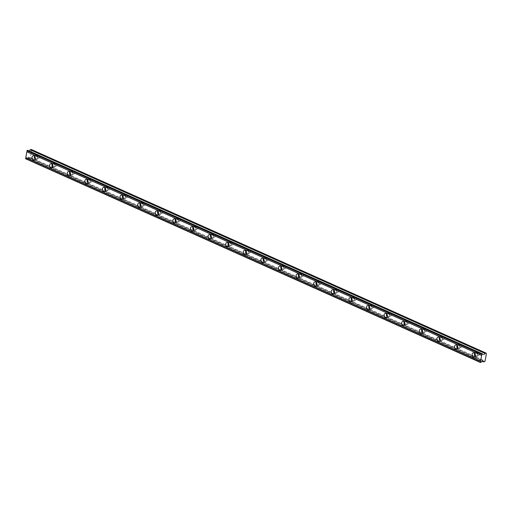 <?xml version="1.0" encoding="UTF-8"?>
<svg xmlns="http://www.w3.org/2000/svg" width="512" height="512" viewBox="0 0 512 512"><rect width="100%" height="100%" fill="white"/><g stroke="black" fill="none" stroke-linecap="round" stroke-linejoin="round"><path stroke-width="0.38" stroke-dasharray="2.56 1.92" d="M34.995 156.87A1.389 1.037 78.1 0 1 35.712 156.09A1.389 1.037 78.1 0 1 36.224 156.154A1.389 1.037 78.1 0 1 37.05 157.574A1.389 1.037 78.1 0 1 36.282 158.81A1.389 1.037 78.1 0 1 35.763 158.746A1.389 1.037 78.1 0 1 35.315 158.381M38.093 158.253A1.389 1.037 78.1 0 1 37.274 156.832A1.389 1.037 78.1 0 1 38.042 155.597A1.389 1.037 78.1 0 1 38.56 155.661A1.389 1.037 78.1 0 1 39.379 157.088A1.389 1.037 78.1 0 1 38.611 158.317A1.389 1.037 78.1 0 1 38.093 158.253M475.078 353.907A1.389 1.037 78.1 0 1 475.795 353.126A1.389 1.037 78.1 0 1 476.314 353.19A1.389 1.037 78.1 0 1 477.133 354.618A1.389 1.037 78.1 0 1 476.365 355.846A1.389 1.037 78.1 0 1 475.853 355.789A1.389 1.037 78.1 0 1 475.398 355.424M478.182 355.296A1.389 1.037 78.1 0 1 477.357 353.875A1.389 1.037 78.1 0 1 478.125 352.64A1.389 1.037 78.1 0 1 478.643 352.704A1.389 1.037 78.1 0 1 479.462 354.125A1.389 1.037 78.1 0 1 478.694 355.36A1.389 1.037 78.1 0 1 478.182 355.296M457.478 346.029A1.389 1.037 78.1 0 1 458.195 345.248A1.389 1.037 78.1 0 1 458.707 345.312A1.389 1.037 78.1 0 1 459.533 346.733A1.389 1.037 78.1 0 1 458.765 347.968A1.389 1.037 78.1 0 1 458.246 347.904A1.389 1.037 78.1 0 1 457.792 347.539M460.576 347.418A1.389 1.037 78.1 0 1 459.757 345.99A1.389 1.037 78.1 0 1 460.525 344.762A1.389 1.037 78.1 0 1 461.037 344.819A1.389 1.037 78.1 0 1 461.862 346.246A1.389 1.037 78.1 0 1 461.094 347.475A1.389 1.037 78.1 0 1 460.576 347.418M439.872 338.144A1.389 1.037 78.1 0 1 440.589 337.363A1.389 1.037 78.1 0 1 441.107 337.427A1.389 1.037 78.1 0 1 441.926 338.854A1.389 1.037 78.1 0 1 441.158 340.083A1.389 1.037 78.1 0 1 440.646 340.026A1.389 1.037 78.1 0 1 440.192 339.661M442.976 339.533A1.389 1.037 78.1 0 1 442.15 338.106A1.389 1.037 78.1 0 1 442.918 336.877A1.389 1.037 78.1 0 1 443.437 336.941A1.389 1.037 78.1 0 1 444.256 338.362A1.389 1.037 78.1 0 1 443.488 339.597A1.389 1.037 78.1 0 1 442.976 339.533M422.272 330.266A1.389 1.037 78.1 0 1 422.982 329.485A1.389 1.037 78.1 0 1 423.501 329.549A1.389 1.037 78.1 0 1 424.32 330.97A1.389 1.037 78.1 0 1 423.558 332.205A1.389 1.037 78.1 0 1 423.04 332.141A1.389 1.037 78.1 0 1 422.586 331.776M425.37 331.654A1.389 1.037 78.1 0 1 424.55 330.227A1.389 1.037 78.1 0 1 425.318 328.992A1.389 1.037 78.1 0 1 425.83 329.056A1.389 1.037 78.1 0 1 426.656 330.483A1.389 1.037 78.1 0 1 425.888 331.712A1.389 1.037 78.1 0 1 425.37 331.654M404.666 322.381A1.389 1.037 78.1 0 1 405.382 321.6A1.389 1.037 78.1 0 1 405.901 321.664A1.389 1.037 78.1 0 1 406.72 323.091A1.389 1.037 78.1 0 1 405.952 324.32A1.389 1.037 78.1 0 1 405.434 324.256A1.389 1.037 78.1 0 1 404.986 323.898M407.77 323.77A1.389 1.037 78.1 0 1 406.944 322.342A1.389 1.037 78.1 0 1 407.712 321.114A1.389 1.037 78.1 0 1 408.23 321.178A1.389 1.037 78.1 0 1 409.05 322.598A1.389 1.037 78.1 0 1 408.282 323.834A1.389 1.037 78.1 0 1 407.77 323.77M387.066 314.502A1.389 1.037 78.1 0 1 387.776 313.722A1.389 1.037 78.1 0 1 388.294 313.786A1.389 1.037 78.1 0 1 389.114 315.206A1.389 1.037 78.1 0 1 388.352 316.442A1.389 1.037 78.1 0 1 387.834 316.378A1.389 1.037 78.1 0 1 387.379 316.013M390.163 315.885A1.389 1.037 78.1 0 1 389.344 314.464A1.389 1.037 78.1 0 1 390.112 313.229A1.389 1.037 78.1 0 1 390.624 313.293A1.389 1.037 78.1 0 1 391.45 314.72A1.389 1.037 78.1 0 1 390.682 315.949A1.389 1.037 78.1 0 1 390.163 315.885M369.459 306.618A1.389 1.037 78.1 0 1 370.176 305.837A1.389 1.037 78.1 0 1 370.694 305.901A1.389 1.037 78.1 0 1 371.514 307.328A1.389 1.037 78.1 0 1 370.746 308.557A1.389 1.037 78.1 0 1 370.227 308.493A1.389 1.037 78.1 0 1 369.779 308.134M372.563 308.006A1.389 1.037 78.1 0 1 371.738 306.579A1.389 1.037 78.1 0 1 372.506 305.35A1.389 1.037 78.1 0 1 373.024 305.414A1.389 1.037 78.1 0 1 373.843 306.835A1.389 1.037 78.1 0 1 373.075 308.07A1.389 1.037 78.1 0 1 372.563 308.006M351.859 298.739A1.389 1.037 78.1 0 1 352.57 297.958A1.389 1.037 78.1 0 1 353.088 298.022A1.389 1.037 78.1 0 1 353.907 299.443A1.389 1.037 78.1 0 1 353.146 300.678A1.389 1.037 78.1 0 1 352.627 300.614A1.389 1.037 78.1 0 1 352.173 300.25M354.957 300.122A1.389 1.037 78.1 0 1 354.138 298.701A1.389 1.037 78.1 0 1 354.906 297.466A1.389 1.037 78.1 0 1 355.418 297.53A1.389 1.037 78.1 0 1 356.243 298.957A1.389 1.037 78.1 0 1 355.475 300.186A1.389 1.037 78.1 0 1 354.957 300.122M334.253 290.854A1.389 1.037 78.1 0 1 334.97 290.074A1.389 1.037 78.1 0 1 335.488 290.138A1.389 1.037 78.1 0 1 336.307 291.565A1.389 1.037 78.1 0 1 335.539 292.794A1.389 1.037 78.1 0 1 335.021 292.73A1.389 1.037 78.1 0 1 334.573 292.371M337.357 292.243A1.389 1.037 78.1 0 1 336.531 290.816A1.389 1.037 78.1 0 1 337.299 289.587A1.389 1.037 78.1 0 1 337.818 289.651A1.389 1.037 78.1 0 1 338.637 291.072A1.389 1.037 78.1 0 1 337.869 292.307A1.389 1.037 78.1 0 1 337.357 292.243M316.653 282.976A1.389 1.037 78.1 0 1 317.363 282.195A1.389 1.037 78.1 0 1 317.882 282.259A1.389 1.037 78.1 0 1 318.701 283.68A1.389 1.037 78.1 0 1 317.933 284.915A1.389 1.037 78.1 0 1 317.421 284.851A1.389 1.037 78.1 0 1 316.966 284.486M319.75 284.358A1.389 1.037 78.1 0 1 318.931 282.938A1.389 1.037 78.1 0 1 319.693 281.702A1.389 1.037 78.1 0 1 320.211 281.766A1.389 1.037 78.1 0 1 321.03 283.194A1.389 1.037 78.1 0 1 320.269 284.422A1.389 1.037 78.1 0 1 319.75 284.358M299.046 275.091A1.389 1.037 78.1 0 1 299.763 274.31A1.389 1.037 78.1 0 1 300.275 274.374A1.389 1.037 78.1 0 1 301.101 275.802A1.389 1.037 78.1 0 1 300.333 277.03A1.389 1.037 78.1 0 1 299.814 276.966A1.389 1.037 78.1 0 1 299.366 276.608M302.144 276.48A1.389 1.037 78.1 0 1 301.325 275.053A1.389 1.037 78.1 0 1 302.093 273.824A1.389 1.037 78.1 0 1 302.611 273.888A1.389 1.037 78.1 0 1 303.43 275.309A1.389 1.037 78.1 0 1 302.662 276.544A1.389 1.037 78.1 0 1 302.144 276.48M281.44 267.213A1.389 1.037 78.1 0 1 282.157 266.432A1.389 1.037 78.1 0 1 282.675 266.496A1.389 1.037 78.1 0 1 283.494 267.917A1.389 1.037 78.1 0 1 282.726 269.152A1.389 1.037 78.1 0 1 282.214 269.088A1.389 1.037 78.1 0 1 281.76 268.723M284.544 268.595A1.389 1.037 78.1 0 1 283.725 267.174A1.389 1.037 78.1 0 1 284.486 265.939A1.389 1.037 78.1 0 1 285.005 266.003A1.389 1.037 78.1 0 1 285.824 267.43A1.389 1.037 78.1 0 1 285.062 268.659A1.389 1.037 78.1 0 1 284.544 268.595M263.84 259.328A1.389 1.037 78.1 0 1 264.557 258.547A1.389 1.037 78.1 0 1 265.069 258.611A1.389 1.037 78.1 0 1 265.894 260.038A1.389 1.037 78.1 0 1 265.126 261.267A1.389 1.037 78.1 0 1 264.608 261.203A1.389 1.037 78.1 0 1 264.16 260.845M266.938 260.717A1.389 1.037 78.1 0 1 266.118 259.29A1.389 1.037 78.1 0 1 266.886 258.061A1.389 1.037 78.1 0 1 267.405 258.125A1.389 1.037 78.1 0 1 268.224 259.546A1.389 1.037 78.1 0 1 267.456 260.781A1.389 1.037 78.1 0 1 266.938 260.717M246.234 251.45A1.389 1.037 78.1 0 1 246.95 250.669A1.389 1.037 78.1 0 1 247.469 250.733A1.389 1.037 78.1 0 1 248.288 252.154A1.389 1.037 78.1 0 1 247.52 253.389A1.389 1.037 78.1 0 1 247.008 253.325A1.389 1.037 78.1 0 1 246.554 252.96M249.338 252.832A1.389 1.037 78.1 0 1 248.518 251.411A1.389 1.037 78.1 0 1 249.28 250.176A1.389 1.037 78.1 0 1 249.798 250.24A1.389 1.037 78.1 0 1 250.618 251.667A1.389 1.037 78.1 0 1 249.856 252.896A1.389 1.037 78.1 0 1 249.338 252.832M228.634 243.565A1.389 1.037 78.1 0 1 229.35 242.784A1.389 1.037 78.1 0 1 229.862 242.848A1.389 1.037 78.1 0 1 230.688 244.275A1.389 1.037 78.1 0 1 229.92 245.504A1.389 1.037 78.1 0 1 229.402 245.44A1.389 1.037 78.1 0 1 228.954 245.082M231.731 244.954A1.389 1.037 78.1 0 1 230.912 243.526A1.389 1.037 78.1 0 1 231.68 242.298A1.389 1.037 78.1 0 1 232.198 242.362A1.389 1.037 78.1 0 1 233.018 243.782A1.389 1.037 78.1 0 1 232.25 245.018A1.389 1.037 78.1 0 1 231.731 244.954M211.027 235.686A1.389 1.037 78.1 0 1 211.744 234.906A1.389 1.037 78.1 0 1 212.262 234.97A1.389 1.037 78.1 0 1 213.082 236.39A1.389 1.037 78.1 0 1 212.314 237.626A1.389 1.037 78.1 0 1 211.802 237.562A1.389 1.037 78.1 0 1 211.347 237.197M214.131 237.069A1.389 1.037 78.1 0 1 213.306 235.648A1.389 1.037 78.1 0 1 214.074 234.413A1.389 1.037 78.1 0 1 214.592 234.477A1.389 1.037 78.1 0 1 215.411 235.904A1.389 1.037 78.1 0 1 214.643 237.133A1.389 1.037 78.1 0 1 214.131 237.069M193.427 227.802A1.389 1.037 78.1 0 1 194.144 227.021A1.389 1.037 78.1 0 1 194.656 227.085A1.389 1.037 78.1 0 1 195.482 228.512A1.389 1.037 78.1 0 1 194.714 229.741A1.389 1.037 78.1 0 1 194.195 229.677A1.389 1.037 78.1 0 1 193.741 229.318M196.525 229.19A1.389 1.037 78.1 0 1 195.706 227.763A1.389 1.037 78.1 0 1 196.474 226.534A1.389 1.037 78.1 0 1 196.986 226.598A1.389 1.037 78.1 0 1 197.811 228.019A1.389 1.037 78.1 0 1 197.043 229.254A1.389 1.037 78.1 0 1 196.525 229.19M175.821 219.923A1.389 1.037 78.1 0 1 176.538 219.142A1.389 1.037 78.1 0 1 177.056 219.206A1.389 1.037 78.1 0 1 177.875 220.627A1.389 1.037 78.1 0 1 177.107 221.862A1.389 1.037 78.1 0 1 176.595 221.798A1.389 1.037 78.1 0 1 176.141 221.434M178.925 221.306A1.389 1.037 78.1 0 1 178.099 219.885A1.389 1.037 78.1 0 1 178.867 218.65A1.389 1.037 78.1 0 1 179.386 218.714A1.389 1.037 78.1 0 1 180.205 220.141A1.389 1.037 78.1 0 1 179.437 221.37A1.389 1.037 78.1 0 1 178.925 221.306M158.221 212.038A1.389 1.037 78.1 0 1 158.938 211.258A1.389 1.037 78.1 0 1 159.45 211.322A1.389 1.037 78.1 0 1 160.275 212.749A1.389 1.037 78.1 0 1 159.507 213.978A1.389 1.037 78.1 0 1 158.989 213.914A1.389 1.037 78.1 0 1 158.534 213.549M161.318 213.427A1.389 1.037 78.1 0 1 160.499 212A1.389 1.037 78.1 0 1 161.267 210.771A1.389 1.037 78.1 0 1 161.779 210.835A1.389 1.037 78.1 0 1 162.605 212.256A1.389 1.037 78.1 0 1 161.837 213.491A1.389 1.037 78.1 0 1 161.318 213.427M140.614 204.16A1.389 1.037 78.1 0 1 141.331 203.379A1.389 1.037 78.1 0 1 141.85 203.443A1.389 1.037 78.1 0 1 142.669 204.864A1.389 1.037 78.1 0 1 141.901 206.099A1.389 1.037 78.1 0 1 141.382 206.035A1.389 1.037 78.1 0 1 140.934 205.67M143.718 205.542A1.389 1.037 78.1 0 1 142.893 204.122A1.389 1.037 78.1 0 1 143.661 202.886A1.389 1.037 78.1 0 1 144.179 202.95A1.389 1.037 78.1 0 1 144.998 204.378A1.389 1.037 78.1 0 1 144.23 205.606A1.389 1.037 78.1 0 1 143.718 205.542M123.014 196.275A1.389 1.037 78.1 0 1 123.725 195.494A1.389 1.037 78.1 0 1 124.243 195.558A1.389 1.037 78.1 0 1 125.062 196.986A1.389 1.037 78.1 0 1 124.301 198.214A1.389 1.037 78.1 0 1 123.782 198.15A1.389 1.037 78.1 0 1 123.328 197.786M126.112 197.664A1.389 1.037 78.1 0 1 125.293 196.237A1.389 1.037 78.1 0 1 126.061 195.008A1.389 1.037 78.1 0 1 126.573 195.072A1.389 1.037 78.1 0 1 127.398 196.493A1.389 1.037 78.1 0 1 126.63 197.728A1.389 1.037 78.1 0 1 126.112 197.664M105.408 188.397A1.389 1.037 78.1 0 1 106.125 187.616A1.389 1.037 78.1 0 1 106.643 187.68A1.389 1.037 78.1 0 1 107.462 189.101A1.389 1.037 78.1 0 1 106.694 190.336A1.389 1.037 78.1 0 1 106.176 190.272A1.389 1.037 78.1 0 1 105.728 189.907M108.512 189.779A1.389 1.037 78.1 0 1 107.686 188.358A1.389 1.037 78.1 0 1 108.454 187.123A1.389 1.037 78.1 0 1 108.973 187.187A1.389 1.037 78.1 0 1 109.792 188.614A1.389 1.037 78.1 0 1 109.024 189.843A1.389 1.037 78.1 0 1 108.512 189.779M87.808 180.512A1.389 1.037 78.1 0 1 88.518 179.731A1.389 1.037 78.1 0 1 89.037 179.795A1.389 1.037 78.1 0 1 89.856 181.222A1.389 1.037 78.1 0 1 89.094 182.451A1.389 1.037 78.1 0 1 88.576 182.387A1.389 1.037 78.1 0 1 88.122 182.022M90.906 181.901A1.389 1.037 78.1 0 1 90.086 180.474A1.389 1.037 78.1 0 1 90.854 179.245A1.389 1.037 78.1 0 1 91.366 179.309A1.389 1.037 78.1 0 1 92.192 180.73A1.389 1.037 78.1 0 1 91.424 181.965A1.389 1.037 78.1 0 1 90.906 181.901M70.202 172.634A1.389 1.037 78.1 0 1 70.918 171.853A1.389 1.037 78.1 0 1 71.437 171.917A1.389 1.037 78.1 0 1 72.256 173.338A1.389 1.037 78.1 0 1 71.488 174.573A1.389 1.037 78.1 0 1 70.97 174.509A1.389 1.037 78.1 0 1 70.522 174.144M73.306 174.016A1.389 1.037 78.1 0 1 72.48 172.595A1.389 1.037 78.1 0 1 73.248 171.36A1.389 1.037 78.1 0 1 73.766 171.424A1.389 1.037 78.1 0 1 74.586 172.851A1.389 1.037 78.1 0 1 73.818 174.08A1.389 1.037 78.1 0 1 73.306 174.016M52.602 164.749A1.389 1.037 78.1 0 1 53.312 163.968A1.389 1.037 78.1 0 1 53.83 164.032A1.389 1.037 78.1 0 1 54.65 165.459A1.389 1.037 78.1 0 1 53.888 166.688A1.389 1.037 78.1 0 1 53.37 166.624A1.389 1.037 78.1 0 1 52.915 166.259M55.699 166.138A1.389 1.037 78.1 0 1 54.88 164.71A1.389 1.037 78.1 0 1 55.648 163.482A1.389 1.037 78.1 0 1 56.16 163.546A1.389 1.037 78.1 0 1 56.986 164.966A1.389 1.037 78.1 0 1 56.218 166.202A1.389 1.037 78.1 0 1 55.699 166.138M480.915 362.4L26.157 158.79A0.819 0.48 -65.9 0 1 26.72 158.246A0.819 0.48 -65.9 0 1 26.771 158.24L28.243 157.056L482.995 360.666M35.136 159.149A2.182 1.626 -101.9 0 0 35.635 159.488A2.182 1.626 -101.9 0 0 36.442 159.584A2.182 1.626 -101.9 0 0 37.651 157.645A2.182 1.626 -101.9 0 0 36.358 155.411A2.182 1.626 -101.9 0 0 35.546 155.309A2.182 1.626 -101.9 0 0 34.528 156.237M475.219 356.192A2.182 1.626 -101.9 0 0 475.718 356.525A2.182 1.626 -101.9 0 0 476.531 356.627A2.182 1.626 -101.9 0 0 477.734 354.688A2.182 1.626 -101.9 0 0 476.442 352.448A2.182 1.626 -101.9 0 0 475.635 352.352A2.182 1.626 -101.9 0 0 474.611 353.28M457.619 348.307A2.182 1.626 -101.9 0 0 458.112 348.646A2.182 1.626 -101.9 0 0 458.925 348.742A2.182 1.626 -101.9 0 0 460.128 346.81A2.182 1.626 -101.9 0 0 458.842 344.57A2.182 1.626 -101.9 0 0 458.029 344.474A2.182 1.626 -101.9 0 0 457.005 345.395M440.013 340.429A2.182 1.626 -101.9 0 0 440.512 340.762A2.182 1.626 -101.9 0 0 441.325 340.864A2.182 1.626 -101.9 0 0 442.528 338.925A2.182 1.626 -101.9 0 0 441.235 336.685A2.182 1.626 -101.9 0 0 440.429 336.589A2.182 1.626 -101.9 0 0 439.405 337.517M422.413 332.544A2.182 1.626 -101.9 0 0 422.906 332.883A2.182 1.626 -101.9 0 0 423.718 332.979A2.182 1.626 -101.9 0 0 424.922 331.046A2.182 1.626 -101.9 0 0 423.635 328.806A2.182 1.626 -101.9 0 0 422.822 328.71A2.182 1.626 -101.9 0 0 421.798 329.632M404.806 324.659A2.182 1.626 -101.9 0 0 405.306 324.998A2.182 1.626 -101.9 0 0 406.118 325.101A2.182 1.626 -101.9 0 0 407.322 323.162A2.182 1.626 -101.9 0 0 406.029 320.922A2.182 1.626 -101.9 0 0 405.216 320.826A2.182 1.626 -101.9 0 0 404.198 321.754M387.206 316.781A2.182 1.626 -101.9 0 0 387.699 317.12A2.182 1.626 -101.9 0 0 388.512 317.216A2.182 1.626 -101.9 0 0 389.715 315.283A2.182 1.626 -101.9 0 0 388.429 313.043A2.182 1.626 -101.9 0 0 387.616 312.947A2.182 1.626 -101.9 0 0 386.592 313.869M369.6 308.896A2.182 1.626 -101.9 0 0 370.099 309.235A2.182 1.626 -101.9 0 0 370.912 309.338A2.182 1.626 -101.9 0 0 372.115 307.398A2.182 1.626 -101.9 0 0 370.822 305.158A2.182 1.626 -101.9 0 0 370.01 305.062A2.182 1.626 -101.9 0 0 368.992 305.99M352 301.018A2.182 1.626 -101.9 0 0 352.493 301.357A2.182 1.626 -101.9 0 0 353.306 301.453A2.182 1.626 -101.9 0 0 354.509 299.52A2.182 1.626 -101.9 0 0 353.222 297.28A2.182 1.626 -101.9 0 0 352.41 297.184A2.182 1.626 -101.9 0 0 351.386 298.106M334.394 293.133A2.182 1.626 -101.9 0 0 334.893 293.472A2.182 1.626 -101.9 0 0 335.706 293.574A2.182 1.626 -101.9 0 0 336.909 291.635A2.182 1.626 -101.9 0 0 335.616 289.395A2.182 1.626 -101.9 0 0 334.803 289.299A2.182 1.626 -101.9 0 0 333.786 290.227M316.794 285.254A2.182 1.626 -101.9 0 0 317.286 285.594A2.182 1.626 -101.9 0 0 318.099 285.69A2.182 1.626 -101.9 0 0 319.302 283.757A2.182 1.626 -101.9 0 0 318.016 281.517A2.182 1.626 -101.9 0 0 317.203 281.421A2.182 1.626 -101.9 0 0 316.179 282.342M299.187 277.37A2.182 1.626 -101.9 0 0 299.686 277.709A2.182 1.626 -101.9 0 0 300.493 277.811A2.182 1.626 -101.9 0 0 301.702 275.872A2.182 1.626 -101.9 0 0 300.41 273.632A2.182 1.626 -101.9 0 0 299.597 273.536A2.182 1.626 -101.9 0 0 298.579 274.464M281.581 269.491A2.182 1.626 -101.9 0 0 282.08 269.83A2.182 1.626 -101.9 0 0 282.893 269.926A2.182 1.626 -101.9 0 0 284.096 267.994A2.182 1.626 -101.9 0 0 282.81 265.754A2.182 1.626 -101.9 0 0 281.997 265.658A2.182 1.626 -101.9 0 0 280.973 266.579M263.981 261.606A2.182 1.626 -101.9 0 0 264.48 261.946A2.182 1.626 -101.9 0 0 265.286 262.048A2.182 1.626 -101.9 0 0 266.496 260.109A2.182 1.626 -101.9 0 0 265.203 257.869A2.182 1.626 -101.9 0 0 264.39 257.773A2.182 1.626 -101.9 0 0 263.366 258.701M246.374 253.728A2.182 1.626 -101.9 0 0 246.874 254.067A2.182 1.626 -101.9 0 0 247.686 254.163A2.182 1.626 -101.9 0 0 248.89 252.23A2.182 1.626 -101.9 0 0 247.597 249.99A2.182 1.626 -101.9 0 0 246.79 249.888A2.182 1.626 -101.9 0 0 245.766 250.816M228.774 245.843A2.182 1.626 -101.9 0 0 229.274 246.182A2.182 1.626 -101.9 0 0 230.08 246.285A2.182 1.626 -101.9 0 0 231.29 244.346A2.182 1.626 -101.9 0 0 229.997 242.106A2.182 1.626 -101.9 0 0 229.184 242.01A2.182 1.626 -101.9 0 0 228.16 242.938M211.168 237.965A2.182 1.626 -101.9 0 0 211.667 238.304A2.182 1.626 -101.9 0 0 212.48 238.4A2.182 1.626 -101.9 0 0 213.683 236.467A2.182 1.626 -101.9 0 0 212.39 234.227A2.182 1.626 -101.9 0 0 211.584 234.125A2.182 1.626 -101.9 0 0 210.56 235.053M193.568 230.08A2.182 1.626 -101.9 0 0 194.061 230.419A2.182 1.626 -101.9 0 0 194.874 230.522A2.182 1.626 -101.9 0 0 196.083 228.582A2.182 1.626 -101.9 0 0 194.79 226.342A2.182 1.626 -101.9 0 0 193.978 226.246A2.182 1.626 -101.9 0 0 192.954 227.174M175.962 222.202A2.182 1.626 -101.9 0 0 176.461 222.541A2.182 1.626 -101.9 0 0 177.274 222.637A2.182 1.626 -101.9 0 0 178.477 220.704A2.182 1.626 -101.9 0 0 177.184 218.464A2.182 1.626 -101.9 0 0 176.378 218.362A2.182 1.626 -101.9 0 0 175.354 219.29M158.362 214.317A2.182 1.626 -101.9 0 0 158.854 214.656A2.182 1.626 -101.9 0 0 159.667 214.758A2.182 1.626 -101.9 0 0 160.87 212.819A2.182 1.626 -101.9 0 0 159.584 210.579A2.182 1.626 -101.9 0 0 158.771 210.483A2.182 1.626 -101.9 0 0 157.747 211.411M140.755 206.438A2.182 1.626 -101.9 0 0 141.254 206.778A2.182 1.626 -101.9 0 0 142.067 206.874A2.182 1.626 -101.9 0 0 143.27 204.934A2.182 1.626 -101.9 0 0 141.978 202.701A2.182 1.626 -101.9 0 0 141.165 202.598A2.182 1.626 -101.9 0 0 140.147 203.526M123.155 198.554A2.182 1.626 -101.9 0 0 123.648 198.893A2.182 1.626 -101.9 0 0 124.461 198.989A2.182 1.626 -101.9 0 0 125.664 197.056A2.182 1.626 -101.9 0 0 124.378 194.816A2.182 1.626 -101.9 0 0 123.565 194.72A2.182 1.626 -101.9 0 0 122.541 195.648M105.549 190.675A2.182 1.626 -101.9 0 0 106.048 191.014A2.182 1.626 -101.9 0 0 106.861 191.11A2.182 1.626 -101.9 0 0 108.064 189.171A2.182 1.626 -101.9 0 0 106.771 186.938A2.182 1.626 -101.9 0 0 105.958 186.835A2.182 1.626 -101.9 0 0 104.941 187.763M87.949 182.79A2.182 1.626 -101.9 0 0 88.442 183.13A2.182 1.626 -101.9 0 0 89.254 183.226A2.182 1.626 -101.9 0 0 90.458 181.293A2.182 1.626 -101.9 0 0 89.171 179.053A2.182 1.626 -101.9 0 0 88.358 178.957A2.182 1.626 -101.9 0 0 87.334 179.885M70.342 174.912A2.182 1.626 -101.9 0 0 70.842 175.251A2.182 1.626 -101.9 0 0 71.654 175.347A2.182 1.626 -101.9 0 0 72.858 173.408A2.182 1.626 -101.9 0 0 71.565 171.174A2.182 1.626 -101.9 0 0 70.752 171.072A2.182 1.626 -101.9 0 0 69.734 172M52.742 167.027A2.182 1.626 -101.9 0 0 53.235 167.366A2.182 1.626 -101.9 0 0 54.048 167.462A2.182 1.626 -101.9 0 0 55.251 165.53A2.182 1.626 -101.9 0 0 53.965 163.29A2.182 1.626 -101.9 0 0 53.152 163.194A2.182 1.626 -101.9 0 0 52.128 164.122M486.4 353.613L31.648 150.003L30.336 157.344L485.094 360.954M29.427 151.053L29.075 151.27L28.128 150.598A0.819 0.48 -65.9 0 1 27.885 150.592A0.819 0.48 -65.9 0 1 27.674 150.266M31.648 150.003L31.334 149.498M28.243 157.056L28.602 158.278L29.818 158.022L30.336 157.344M25.683 158.893L26.157 158.79M29.818 158.022L484.576 361.632M28.128 150.598L482.47 354.022M28.602 158.278L482.106 361.325M26.771 158.24L481.523 361.85M482.758 360.736L28.006 157.126M29.05 151.258L483.808 354.867M28.333 157.184L482.835 360.678M38.042 155.597L35.712 156.09M478.125 352.64L475.795 353.126M460.525 344.762L458.195 345.248M442.918 336.877L440.589 337.363M425.318 328.992L422.982 329.485M407.712 321.114L405.382 321.6M390.112 313.229L387.776 313.722M372.506 305.35L370.176 305.837M354.906 297.466L352.57 297.958M337.299 289.587L334.97 290.074M319.693 281.702L317.363 282.195M302.093 273.824L299.763 274.31M284.486 265.939L282.157 266.432M266.886 258.061L264.557 258.547M249.28 250.176L246.95 250.669M231.68 242.298L229.35 242.784M214.074 234.413L211.744 234.906M196.474 226.534L194.144 227.021M178.867 218.65L176.538 219.142M161.267 210.771L158.938 211.258M143.661 202.886L141.331 203.379M126.061 195.008L123.725 195.494M108.454 187.123L106.125 187.616M90.854 179.245L88.518 179.731M73.248 171.36L70.918 171.853M55.648 163.482L53.312 163.968M35.546 155.309L33.216 155.802M475.635 352.352L473.299 352.845M458.029 344.474L455.699 344.96M440.429 336.589L438.093 337.082M422.822 328.71L420.493 329.197M405.216 320.826L402.886 321.318M387.616 312.947L385.286 313.434M370.01 305.062L367.68 305.555M352.41 297.184L350.08 297.67M334.803 289.299L332.474 289.792M317.203 281.421L314.874 281.907M299.597 273.536L297.267 274.029M281.997 265.658L279.667 266.144M264.39 257.773L262.061 258.259M246.79 249.888L244.454 250.381M229.184 242.01L226.854 242.496M211.584 234.125L209.248 234.618M193.978 226.246L191.648 226.733M176.378 218.362L174.042 218.854M158.771 210.483L156.442 210.97M141.165 202.598L138.835 203.091M123.565 194.72L121.235 195.206M105.958 186.835L103.629 187.328M88.358 178.957L86.029 179.443M70.752 171.072L68.422 171.565M53.152 163.194L50.822 163.68M38.611 158.317L36.282 158.81M478.694 355.36L476.365 355.846M461.094 347.475L458.765 347.968M443.488 339.597L441.158 340.083M425.888 331.712L423.558 332.205M408.282 323.834L405.952 324.32M390.682 315.949L388.352 316.442M373.075 308.07L370.746 308.557M355.475 300.186L353.146 300.678M337.869 292.307L335.539 292.794M320.269 284.422L317.933 284.915M302.662 276.544L300.333 277.03M285.062 268.659L282.726 269.152M267.456 260.781L265.126 261.267M249.856 252.896L247.52 253.389M232.25 245.018L229.92 245.504M214.643 237.133L212.314 237.626M197.043 229.254L194.714 229.741M179.437 221.37L177.107 221.862M161.837 213.491L159.507 213.978M144.23 205.606L141.901 206.099M126.63 197.728L124.301 198.214M109.024 189.843L106.694 190.336M91.424 181.965L89.094 182.451M73.818 174.08L71.488 174.573M56.218 166.202L53.888 166.688M27.885 150.592L482.637 354.202M36.442 159.584L34.112 160.07M476.531 356.627L474.202 357.114M458.925 348.742L456.595 349.235M441.325 340.864L438.995 341.35M423.718 332.979L421.389 333.472M406.118 325.101L403.782 325.587M388.512 317.216L386.182 317.709M370.912 309.338L368.576 309.824M353.306 301.453L350.976 301.946M335.706 293.574L333.37 294.061M318.099 285.69L315.77 286.182M300.493 277.811L298.163 278.298M282.893 269.926L280.563 270.419M265.286 262.048L262.957 262.534M247.686 254.163L245.357 254.656M230.08 246.285L227.75 246.771M212.48 238.4L210.15 238.893M194.874 230.522L192.544 231.008M177.274 222.637L174.944 223.123M159.667 214.758L157.338 215.245M142.067 206.874L139.731 207.36M124.461 198.989L122.131 199.482M106.861 191.11L104.525 191.597M89.254 183.226L86.925 183.718M71.654 175.347L69.318 175.834M54.048 167.462L51.718 167.955M29.075 151.27L483.827 354.88"/><path stroke-width="0.77" d="M35.315 158.381A1.389 1.037 78.1 0 1 34.995 156.87M475.398 355.424A1.389 1.037 78.1 0 1 475.078 353.907M457.792 347.539A1.389 1.037 78.1 0 1 457.478 346.029M440.192 339.661A1.389 1.037 78.1 0 1 439.872 338.144M422.586 331.776A1.389 1.037 78.1 0 1 422.272 330.266M404.986 323.898A1.389 1.037 78.1 0 1 404.666 322.381M387.379 316.013A1.389 1.037 78.1 0 1 387.066 314.502M369.779 308.134A1.389 1.037 78.1 0 1 369.459 306.618M352.173 300.25A1.389 1.037 78.1 0 1 351.859 298.739M334.573 292.371A1.389 1.037 78.1 0 1 334.253 290.854M316.966 284.486A1.389 1.037 78.1 0 1 316.653 282.976M299.366 276.608A1.389 1.037 78.1 0 1 299.046 275.091M281.76 268.723A1.389 1.037 78.1 0 1 281.44 267.213M264.16 260.845A1.389 1.037 78.1 0 1 263.84 259.328M246.554 252.96A1.389 1.037 78.1 0 1 246.234 251.45M228.954 245.082A1.389 1.037 78.1 0 1 228.634 243.565M211.347 237.197A1.389 1.037 78.1 0 1 211.027 235.686M193.741 229.318A1.389 1.037 78.1 0 1 193.427 227.802M176.141 221.434A1.389 1.037 78.1 0 1 175.821 219.923M158.534 213.549A1.389 1.037 78.1 0 1 158.221 212.038M140.934 205.67A1.389 1.037 78.1 0 1 140.614 204.16M123.328 197.786A1.389 1.037 78.1 0 1 123.014 196.275M105.728 189.907A1.389 1.037 78.1 0 1 105.408 188.397M88.122 182.022A1.389 1.037 78.1 0 1 87.808 180.512M70.522 174.144A1.389 1.037 78.1 0 1 70.202 172.634M52.915 166.259A1.389 1.037 78.1 0 1 52.602 164.749M480.915 362.4A0.819 0.48 -65.9 0 1 481.472 361.856A0.819 0.48 -65.9 0 1 481.523 361.85L482.899 360.659L483.36 361.888L484.576 361.632L485.094 360.954L486.4 353.613L486.093 353.107L31.334 149.498L30.125 149.754L29.427 151.046L482.886 354.208A0.819 0.48 -65.9 0 1 482.637 354.202A0.819 0.48 -65.9 0 1 482.432 353.875L481.779 354.374A0.819 0.48 -65.9 0 1 481.594 355.405L480.576 361.126A0.819 0.48 -65.9 0 1 480.39 362.15L480.915 362.4M34.029 155.898A2.182 1.626 -101.9 0 0 33.216 155.802A2.182 1.626 -101.9 0 0 32.013 157.734A2.182 1.626 -101.9 0 0 33.299 159.974A2.182 1.626 -101.9 0 0 34.112 160.07A2.182 1.626 -101.9 0 0 35.322 158.138A2.182 1.626 -101.9 0 0 34.029 155.898M34.528 156.237A2.182 1.626 -101.9 0 0 35.136 159.149M474.112 352.941A2.182 1.626 -101.9 0 0 473.299 352.845A2.182 1.626 -101.9 0 0 472.096 354.778A2.182 1.626 -101.9 0 0 473.389 357.018A2.182 1.626 -101.9 0 0 474.202 357.114A2.182 1.626 -101.9 0 0 475.405 355.181A2.182 1.626 -101.9 0 0 474.112 352.941M474.611 353.28A2.182 1.626 -101.9 0 0 475.219 356.192M456.512 345.056A2.182 1.626 -101.9 0 0 455.699 344.96A2.182 1.626 -101.9 0 0 454.496 346.899A2.182 1.626 -101.9 0 0 455.782 349.133A2.182 1.626 -101.9 0 0 456.595 349.235A2.182 1.626 -101.9 0 0 457.798 347.296A2.182 1.626 -101.9 0 0 456.512 345.056M457.005 345.395A2.182 1.626 -101.9 0 0 457.619 348.307M438.906 337.178A2.182 1.626 -101.9 0 0 438.093 337.082A2.182 1.626 -101.9 0 0 436.89 339.014A2.182 1.626 -101.9 0 0 438.182 341.254A2.182 1.626 -101.9 0 0 438.995 341.35A2.182 1.626 -101.9 0 0 440.198 339.418A2.182 1.626 -101.9 0 0 438.906 337.178M439.405 337.517A2.182 1.626 -101.9 0 0 440.013 340.429M421.306 329.293A2.182 1.626 -101.9 0 0 420.493 329.197A2.182 1.626 -101.9 0 0 419.29 331.136A2.182 1.626 -101.9 0 0 420.576 333.37A2.182 1.626 -101.9 0 0 421.389 333.472A2.182 1.626 -101.9 0 0 422.592 331.533A2.182 1.626 -101.9 0 0 421.306 329.293M421.798 329.632A2.182 1.626 -101.9 0 0 422.413 332.544M403.699 321.414A2.182 1.626 -101.9 0 0 402.886 321.318A2.182 1.626 -101.9 0 0 401.683 323.251A2.182 1.626 -101.9 0 0 402.976 325.491A2.182 1.626 -101.9 0 0 403.782 325.587A2.182 1.626 -101.9 0 0 404.992 323.654A2.182 1.626 -101.9 0 0 403.699 321.414M404.198 321.754A2.182 1.626 -101.9 0 0 404.806 324.659M386.099 313.53A2.182 1.626 -101.9 0 0 385.286 313.434A2.182 1.626 -101.9 0 0 384.077 315.373A2.182 1.626 -101.9 0 0 385.37 317.606A2.182 1.626 -101.9 0 0 386.182 317.709A2.182 1.626 -101.9 0 0 387.386 315.77A2.182 1.626 -101.9 0 0 386.099 313.53M386.592 313.869A2.182 1.626 -101.9 0 0 387.206 316.781M368.493 305.651A2.182 1.626 -101.9 0 0 367.68 305.555A2.182 1.626 -101.9 0 0 366.477 307.488A2.182 1.626 -101.9 0 0 367.77 309.728A2.182 1.626 -101.9 0 0 368.576 309.824A2.182 1.626 -101.9 0 0 369.786 307.891A2.182 1.626 -101.9 0 0 368.493 305.651M368.992 305.99A2.182 1.626 -101.9 0 0 369.6 308.896M350.886 297.766A2.182 1.626 -101.9 0 0 350.08 297.67A2.182 1.626 -101.9 0 0 348.87 299.61A2.182 1.626 -101.9 0 0 350.163 301.843A2.182 1.626 -101.9 0 0 350.976 301.946A2.182 1.626 -101.9 0 0 352.179 300.006A2.182 1.626 -101.9 0 0 350.886 297.766M351.386 298.106A2.182 1.626 -101.9 0 0 352 301.018M333.286 289.888A2.182 1.626 -101.9 0 0 332.474 289.792A2.182 1.626 -101.9 0 0 331.27 291.725A2.182 1.626 -101.9 0 0 332.563 293.965A2.182 1.626 -101.9 0 0 333.37 294.061A2.182 1.626 -101.9 0 0 334.579 292.128A2.182 1.626 -101.9 0 0 333.286 289.888M333.786 290.227A2.182 1.626 -101.9 0 0 334.394 293.133M315.68 282.003A2.182 1.626 -101.9 0 0 314.874 281.907A2.182 1.626 -101.9 0 0 313.664 283.846A2.182 1.626 -101.9 0 0 314.957 286.08A2.182 1.626 -101.9 0 0 315.77 286.182A2.182 1.626 -101.9 0 0 316.973 284.243A2.182 1.626 -101.9 0 0 315.68 282.003M316.179 282.342A2.182 1.626 -101.9 0 0 316.794 285.254M298.08 274.125A2.182 1.626 -101.9 0 0 297.267 274.029A2.182 1.626 -101.9 0 0 296.064 275.962A2.182 1.626 -101.9 0 0 297.35 278.202A2.182 1.626 -101.9 0 0 298.163 278.298A2.182 1.626 -101.9 0 0 299.373 276.365A2.182 1.626 -101.9 0 0 298.08 274.125M298.579 274.464A2.182 1.626 -101.9 0 0 299.187 277.37M280.474 266.24A2.182 1.626 -101.9 0 0 279.667 266.144A2.182 1.626 -101.9 0 0 278.458 268.077A2.182 1.626 -101.9 0 0 279.75 270.317A2.182 1.626 -101.9 0 0 280.563 270.419A2.182 1.626 -101.9 0 0 281.766 268.48A2.182 1.626 -101.9 0 0 280.474 266.24M280.973 266.579A2.182 1.626 -101.9 0 0 281.581 269.491M262.874 258.362A2.182 1.626 -101.9 0 0 262.061 258.259A2.182 1.626 -101.9 0 0 260.858 260.198A2.182 1.626 -101.9 0 0 262.144 262.438A2.182 1.626 -101.9 0 0 262.957 262.534A2.182 1.626 -101.9 0 0 264.16 260.602A2.182 1.626 -101.9 0 0 262.874 258.362M263.366 258.701A2.182 1.626 -101.9 0 0 263.981 261.606M245.267 250.477A2.182 1.626 -101.9 0 0 244.454 250.381A2.182 1.626 -101.9 0 0 243.251 252.314A2.182 1.626 -101.9 0 0 244.544 254.554A2.182 1.626 -101.9 0 0 245.357 254.656A2.182 1.626 -101.9 0 0 246.56 252.717A2.182 1.626 -101.9 0 0 245.267 250.477M245.766 250.816A2.182 1.626 -101.9 0 0 246.374 253.728M227.667 242.598A2.182 1.626 -101.9 0 0 226.854 242.496A2.182 1.626 -101.9 0 0 225.651 244.435A2.182 1.626 -101.9 0 0 226.938 246.675A2.182 1.626 -101.9 0 0 227.75 246.771A2.182 1.626 -101.9 0 0 228.954 244.838A2.182 1.626 -101.9 0 0 227.667 242.598M228.16 242.938A2.182 1.626 -101.9 0 0 228.774 245.843M210.061 234.714A2.182 1.626 -101.9 0 0 209.248 234.618A2.182 1.626 -101.9 0 0 208.045 236.55A2.182 1.626 -101.9 0 0 209.338 238.79A2.182 1.626 -101.9 0 0 210.15 238.893A2.182 1.626 -101.9 0 0 211.354 236.954A2.182 1.626 -101.9 0 0 210.061 234.714M210.56 235.053A2.182 1.626 -101.9 0 0 211.168 237.965M192.461 226.835A2.182 1.626 -101.9 0 0 191.648 226.733A2.182 1.626 -101.9 0 0 190.445 228.672A2.182 1.626 -101.9 0 0 191.731 230.912A2.182 1.626 -101.9 0 0 192.544 231.008A2.182 1.626 -101.9 0 0 193.747 229.075A2.182 1.626 -101.9 0 0 192.461 226.835M192.954 227.174A2.182 1.626 -101.9 0 0 193.568 230.08M174.854 218.95A2.182 1.626 -101.9 0 0 174.042 218.854A2.182 1.626 -101.9 0 0 172.838 220.787A2.182 1.626 -101.9 0 0 174.131 223.027A2.182 1.626 -101.9 0 0 174.944 223.123A2.182 1.626 -101.9 0 0 176.147 221.19A2.182 1.626 -101.9 0 0 174.854 218.95M175.354 219.29A2.182 1.626 -101.9 0 0 175.962 222.202M157.254 211.072A2.182 1.626 -101.9 0 0 156.442 210.97A2.182 1.626 -101.9 0 0 155.238 212.909A2.182 1.626 -101.9 0 0 156.525 215.149A2.182 1.626 -101.9 0 0 157.338 215.245A2.182 1.626 -101.9 0 0 158.541 213.306A2.182 1.626 -101.9 0 0 157.254 211.072M157.747 211.411A2.182 1.626 -101.9 0 0 158.362 214.317M139.648 203.187A2.182 1.626 -101.9 0 0 138.835 203.091A2.182 1.626 -101.9 0 0 137.632 205.024A2.182 1.626 -101.9 0 0 138.925 207.264A2.182 1.626 -101.9 0 0 139.731 207.36A2.182 1.626 -101.9 0 0 140.941 205.427A2.182 1.626 -101.9 0 0 139.648 203.187M140.147 203.526A2.182 1.626 -101.9 0 0 140.755 206.438M122.048 195.309A2.182 1.626 -101.9 0 0 121.235 195.206A2.182 1.626 -101.9 0 0 120.032 197.146A2.182 1.626 -101.9 0 0 121.318 199.386A2.182 1.626 -101.9 0 0 122.131 199.482A2.182 1.626 -101.9 0 0 123.334 197.542A2.182 1.626 -101.9 0 0 122.048 195.309M122.541 195.648A2.182 1.626 -101.9 0 0 123.155 198.554M104.442 187.424A2.182 1.626 -101.9 0 0 103.629 187.328A2.182 1.626 -101.9 0 0 102.426 189.261A2.182 1.626 -101.9 0 0 103.718 191.501A2.182 1.626 -101.9 0 0 104.525 191.597A2.182 1.626 -101.9 0 0 105.734 189.664A2.182 1.626 -101.9 0 0 104.442 187.424M104.941 187.763A2.182 1.626 -101.9 0 0 105.549 190.675M86.842 179.546A2.182 1.626 -101.9 0 0 86.029 179.443A2.182 1.626 -101.9 0 0 84.819 181.382A2.182 1.626 -101.9 0 0 86.112 183.622A2.182 1.626 -101.9 0 0 86.925 183.718A2.182 1.626 -101.9 0 0 88.128 181.779A2.182 1.626 -101.9 0 0 86.842 179.546M87.334 179.885A2.182 1.626 -101.9 0 0 87.949 182.79M69.235 171.661A2.182 1.626 -101.9 0 0 68.422 171.565A2.182 1.626 -101.9 0 0 67.219 173.498A2.182 1.626 -101.9 0 0 68.512 175.738A2.182 1.626 -101.9 0 0 69.318 175.834A2.182 1.626 -101.9 0 0 70.528 173.901A2.182 1.626 -101.9 0 0 69.235 171.661M69.734 172A2.182 1.626 -101.9 0 0 70.342 174.912M51.629 163.782A2.182 1.626 -101.9 0 0 50.822 163.68A2.182 1.626 -101.9 0 0 49.613 165.619A2.182 1.626 -101.9 0 0 50.906 167.859A2.182 1.626 -101.9 0 0 51.718 167.955A2.182 1.626 -101.9 0 0 52.922 166.016A2.182 1.626 -101.9 0 0 51.629 163.782M52.128 164.122A2.182 1.626 -101.9 0 0 52.742 167.027M480.435 362.502L25.638 158.541A0.819 0.48 -65.9 0 0 25.824 157.517L480.576 361.126M482.432 353.875L27.674 150.266L27.021 150.765A0.819 0.48 -65.9 0 1 26.842 151.795L25.824 157.517M486.093 353.107L484.877 353.363L484.186 354.656M480.39 362.15L25.638 158.541M26.842 151.795L481.594 355.405M27.021 150.765L481.779 354.374M481.958 353.978L27.2 150.368M482.47 354.022L482.886 354.208M30.125 149.754L484.877 353.363M482.106 361.325L483.36 361.888M25.6 158.752L480.352 362.362M27.059 150.554L481.818 354.163"/></g></svg>
